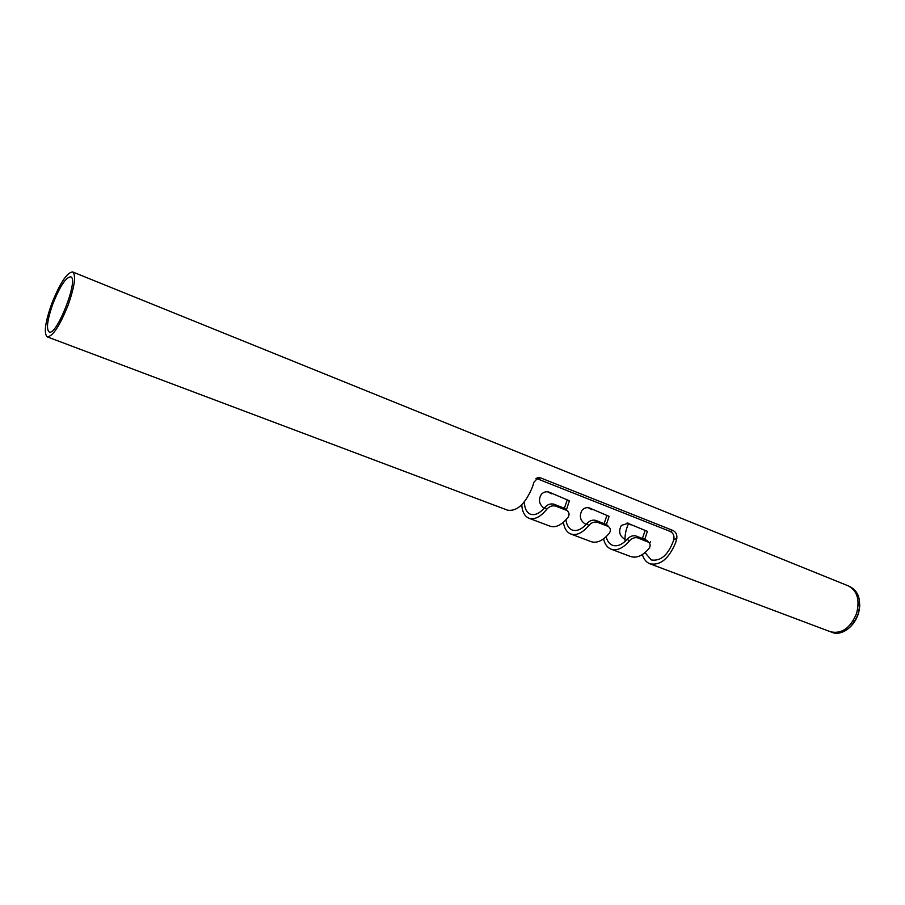 <?xml version="1.0" encoding="UTF-8"?>
<svg xmlns="http://www.w3.org/2000/svg" width="905" height="905" viewBox="0 0 905 905"><rect width="100%" height="100%" fill="white"/><g stroke="black" fill="none" stroke-linecap="round" stroke-linejoin="round"><path stroke-width="1.36" d="M544.165 508.271C539.063 504.357 538.147 499.684 541.382 494.254C543.6 492.048 546.1 491.302 548.849 492.048L569.381 500.782L566.44 509.753M566.643 510.035L567.401 510.873C569.437 512.796 569.596 515.035 567.865 517.603C561.632 525.081 555.715 527.954 550.116 526.212L528.995 518.26C534.516 519.968 540.387 517.027 546.609 509.447C549.177 506.404 552.174 505.284 555.58 506.087L553.86 504.176L564.471 508.282M553.86 504.176C550.455 503.395 547.446 504.481 544.855 507.456C539.731 513.373 534.934 515.624 530.466 514.21C526.642 512.535 524.583 508.452 524.289 501.924M585.863 524.742L585.863 524.38C580.162 520.929 578.906 516.178 582.119 510.137C584.279 507.943 586.7 507.207 589.359 507.931L609.11 516.348L606.373 524.561M607.855 525.873L608.793 526.868C610.773 528.724 610.898 530.918 609.156 533.441C602.911 540.726 596.904 543.464 591.157 541.665L570.84 534.018C576.508 535.783 582.469 532.977 588.714 525.601C591.27 522.626 594.189 521.529 597.47 522.298L595.682 520.375L605.886 524.334M595.682 520.375C592.402 519.628 589.472 520.703 586.881 523.61C581.745 529.368 576.87 531.506 572.277 530.036C568.804 528.588 566.688 525.194 565.93 519.866M644.733 539.38L647.392 531.348L627.063 522.977M628.432 523.916C625.74 529.9 624.642 535.715 625.151 541.36L625.016 539.403C619.484 536.043 618.262 531.382 621.35 525.42L628.387 523.226L630.819 524.855M52.875 303.876C47.32 319.725 46.076 329.081 49.13 331.954C56.563 336.558 79.244 278.469 70.658 276.817C65.839 277.269 59.911 286.285 52.875 303.876M535.884 478.655L537.853 479.005L540.523 477.874L538.226 477.557L533.893 482.252L532.547 486.743C525.42 503.881 517.049 511.687 507.456 510.149L47.264 336.875C43.666 333.481 45.137 322.452 51.676 303.797C59.956 283.095 66.936 272.473 72.626 271.93C76.201 275.143 74.719 286.127 68.203 304.906C59.798 325.811 52.818 336.468 47.264 336.875M540.523 477.874L672.947 530.466L670.141 531.416L537.853 479.005M670.141 531.416C673.162 532.932 674.417 535.624 673.897 539.504C668.569 554.663 661.035 561.473 651.261 559.946L645.027 552.593M551.53 493.791L547.514 491.777M591.915 509.617L588.035 507.671M72.626 271.93L848.381 585.92C857.318 590.795 860.033 600.026 856.526 613.601C850.327 628.149 841.65 634.213 830.473 631.769L649.881 563.781C660.299 565.761 668.874 558.758 675.605 542.762L676.804 538.543C677.234 534.674 675.945 531.982 672.947 530.466M645.141 530.466L642.403 538.475M642.358 554.561C643.772 559.267 646.283 562.333 649.881 563.781M603.567 538.86C604.789 544.188 607.3 547.627 611.101 549.177L630.672 556.541C636.554 558.396 642.629 555.783 648.885 548.69C650.638 546.201 650.548 544.063 648.614 542.253L637.765 537.875L635.91 535.964C632.753 535.251 629.891 536.314 627.312 539.142C622.154 544.753 617.221 546.79 612.515 545.274C609.337 543.984 607.221 541.111 606.169 536.676M611.101 549.177C616.916 551.009 622.957 548.328 629.213 541.145C631.758 538.237 634.609 537.151 637.765 537.875M606.904 515.488L604.11 523.644M607.696 526.246L597.47 522.298M567.231 499.945L564.369 508.248M563.385 522.309C564.313 528.441 566.802 532.344 570.84 534.018M566.213 510.205L555.58 506.087M521.744 504.764C522.264 511.913 524.685 516.416 528.995 518.26M647.528 541.133L645.729 539.765L647.595 541.688M635.91 535.964L645.729 539.765M859.196 610.038C856.605 625.491 841.424 637.244 831.276 632.041C842.668 635.186 851.605 629.247 858.11 614.224C851.605 629.247 842.668 635.186 831.276 632.041C841.424 637.244 856.605 625.491 859.196 610.038L857.499 609.981L859.196 610.038M849.15 586.259C858.687 590.795 861.673 600.117 858.11 614.224C851.605 629.247 842.668 635.186 831.276 632.041C842.668 635.186 851.605 629.247 858.11 614.224C861.673 600.117 858.687 590.795 849.15 586.259C858.687 590.795 861.673 600.117 858.11 614.224C861.673 600.117 858.687 590.795 849.15 586.259M858.144 605.038L859.75 604.653C859.603 610.705 857.872 616.407 854.546 621.735L853.279 620.604M650.605 541.654L649.564 543.305M673.897 539.504L676.804 538.543M627.312 539.142L629.213 541.145M586.881 523.61L588.714 525.601M544.855 507.456L546.609 509.447M538.226 477.557L536.156 478.428M565.659 508.961L567.401 510.873M606.983 524.945L608.793 526.868M646.747 540.33L648.625 542.253"/></g></svg>
